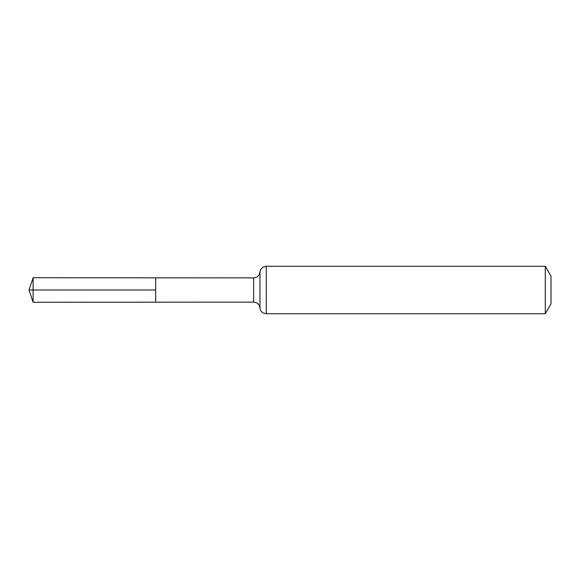 <?xml version="1.0" encoding="UTF-8"?>
<svg xmlns="http://www.w3.org/2000/svg" width="580" height="580" viewBox="0 0 580 580"><rect width="100%" height="100%" fill="white"/><g stroke="black" fill="none" stroke-linecap="round" stroke-linejoin="round"><path stroke-width="0.87" d="M155.701 290L155.701 277.813L33.111 277.74L33.111 302.26L155.701 302.187L155.701 277.813L253.656 277.871L253.656 302.129L155.701 302.187L155.701 290M545.294 266.271L545.294 313.729L551 303.84L551 276.16L545.294 266.271L266.271 266.271L263.371 266.974C261.363 268.09 260.224 269.787 259.97 272.071L259.166 274.659C257.911 276.725 256.07 277.791 253.656 277.871M33.111 302.26L29 290L155.701 290L33.111 290M545.294 313.729L266.271 313.729L266.271 266.271M266.271 313.729L263.371 313.026C261.363 311.91 260.224 310.213 259.97 307.929L259.97 272.071M259.97 307.929L259.166 305.341C257.911 303.275 256.07 302.209 253.656 302.129M29 290L33.111 277.74"/></g></svg>
